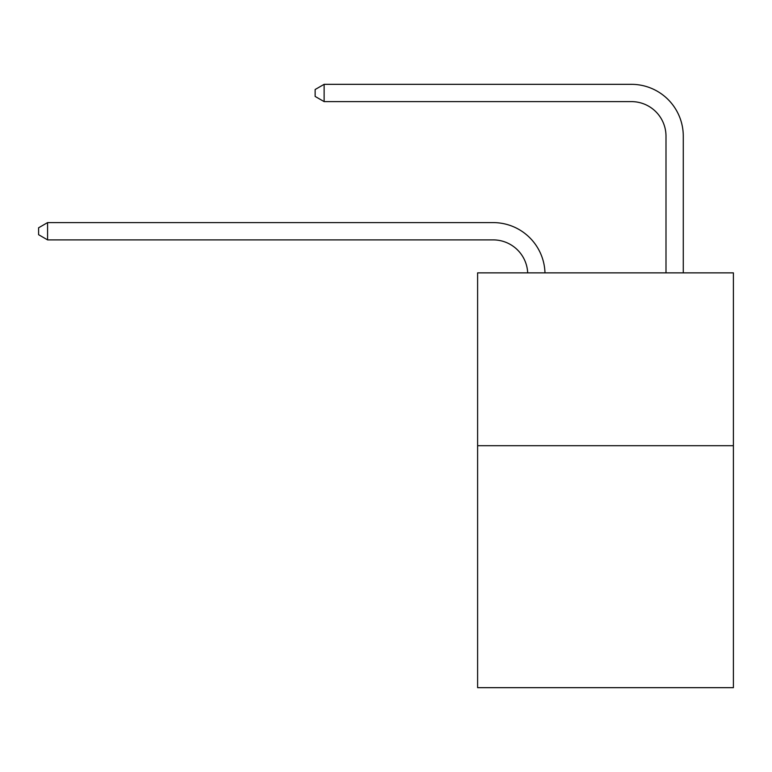 <?xml version="1.0" encoding="UTF-8"?>
<svg xmlns="http://www.w3.org/2000/svg" width="772" height="772" viewBox="0 0 772 772"><rect width="100%" height="100%" fill="white"/><g stroke="black" fill="none" stroke-linecap="round" stroke-linejoin="round"><path stroke-width="1.16" d="M733.4 445.695L733.4 687.669L477.607 687.669L477.607 272.863L733.4 272.863L733.4 445.695L477.607 445.695M527.691 272.863A34.566 34.566 0 0 0 493.154 239.889A34.566 34.566 0 0 1 527.691 272.863A34.566 34.566 0 0 0 493.154 239.889A34.566 34.566 0 0 1 527.691 272.863A34.566 34.566 0 0 0 493.154 239.889A34.566 34.566 0 0 1 527.691 272.863A34.566 34.566 0 0 0 493.154 239.889A34.566 34.566 0 0 1 527.691 272.863A34.566 34.566 0 0 0 493.154 239.889A34.566 34.566 0 0 1 527.691 272.863A34.566 34.566 0 0 0 493.154 239.889A34.566 34.566 0 0 1 527.691 272.863A34.566 34.566 0 0 0 493.154 239.889A34.566 34.566 0 0 1 527.691 272.863A34.566 34.566 0 0 0 493.154 239.889A34.566 34.566 0 0 1 527.691 272.863A34.566 34.566 0 0 0 493.154 239.889A34.566 34.566 0 0 1 527.691 272.863A34.566 34.566 0 0 0 493.154 239.889L47.584 239.889L38.6 234.698L38.6 227.788L47.584 222.597L493.154 222.597A51.849 51.849 0 0 1 544.984 272.863M665.995 272.863L665.995 136.181A34.566 34.566 0 0 0 631.428 101.614L324.124 101.614L315.14 96.432L315.14 89.513L324.124 84.331L631.428 84.331A51.849 51.849 0 0 1 683.278 136.181L683.278 272.863M47.584 222.597L493.154 222.597L47.584 222.597L493.154 222.597L47.584 222.597L493.154 222.597L47.584 222.597L493.154 222.597L47.584 222.597L493.154 222.597L47.584 222.597L493.154 222.597L47.584 222.597L493.154 222.597L47.584 222.597L493.154 222.597L47.584 222.597L493.154 222.597L47.584 222.597L47.584 239.889M665.995 136.181A34.566 34.566 0 0 0 631.428 101.614A34.566 34.566 0 0 1 665.995 136.181A34.566 34.566 0 0 0 631.428 101.614A34.566 34.566 0 0 1 665.995 136.181A34.566 34.566 0 0 0 631.428 101.614A34.566 34.566 0 0 1 665.995 136.181A34.566 34.566 0 0 0 631.428 101.614A34.566 34.566 0 0 1 665.995 136.181A34.566 34.566 0 0 0 631.428 101.614A34.566 34.566 0 0 1 665.995 136.181A34.566 34.566 0 0 0 631.428 101.614A34.566 34.566 0 0 1 665.995 136.181A34.566 34.566 0 0 0 631.428 101.614A34.566 34.566 0 0 1 665.995 136.181A34.566 34.566 0 0 0 631.428 101.614A34.566 34.566 0 0 1 665.995 136.181A34.566 34.566 0 0 0 631.428 101.614A34.566 34.566 0 0 1 665.995 136.181M324.124 84.331L631.428 84.331L324.124 84.331L631.428 84.331L324.124 84.331L631.428 84.331L324.124 84.331L631.428 84.331L324.124 84.331L631.428 84.331L324.124 84.331L631.428 84.331L324.124 84.331L631.428 84.331L324.124 84.331L631.428 84.331L324.124 84.331L631.428 84.331L324.124 84.331L324.124 101.614"/></g></svg>
